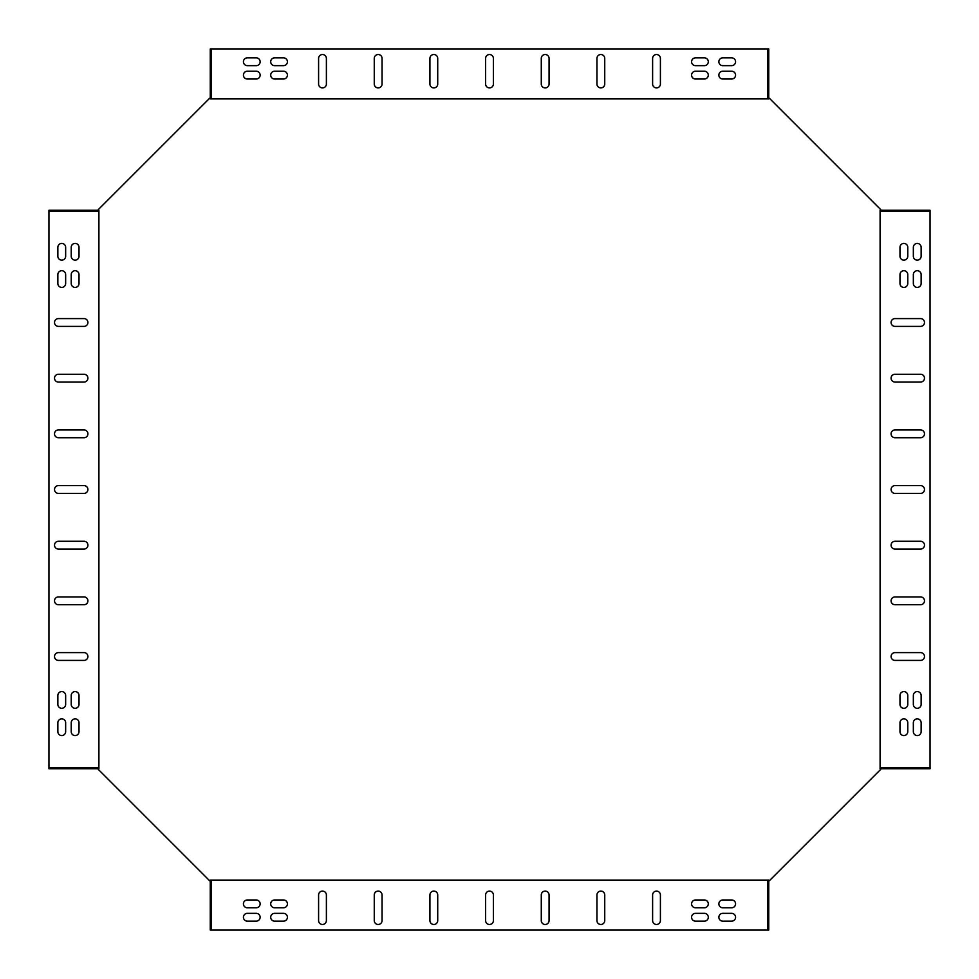 <?xml version="1.0" encoding="UTF-8"?>
<svg xmlns="http://www.w3.org/2000/svg" width="979" height="979" viewBox="0 0 979 979"><rect width="100%" height="100%" fill="white"/><g stroke="black" fill="none" stroke-linecap="round" stroke-linejoin="round"><path stroke-width="1.47" d="M210.252 880.097L768.748 880.097L768.748 930.05L210.252 930.05L210.252 880.097L209.616 880.721L98.279 769.384L98.903 768.748L98.903 210.252L98.279 209.616L209.616 98.279L210.252 98.903L210.252 48.95L768.748 48.95L768.748 98.903L210.252 98.903M880.097 210.252L930.05 210.252L930.05 768.748L880.097 768.748L880.097 210.252L880.721 209.616L769.384 98.279L768.748 98.903M880.097 768.748L880.721 769.384L769.384 880.721L768.748 880.097M704.39 71.222L695.482 71.222A3.892 3.892 0 0 0 691.59 75.114A3.892 3.892 0 0 0 695.482 79.018L704.39 79.018A3.892 3.892 0 0 0 708.294 75.114A3.892 3.892 0 0 0 704.39 71.222M283.518 71.222L274.609 71.222A3.892 3.892 0 0 0 270.706 75.114A3.892 3.892 0 0 0 274.609 79.018L283.518 79.018A3.892 3.892 0 0 0 287.41 75.114A3.892 3.892 0 0 0 283.518 71.222M247.332 71.222A3.892 3.892 0 0 0 243.428 75.114A3.892 3.892 0 0 0 247.332 79.018L256.241 79.018A3.892 3.892 0 0 0 260.133 75.114A3.892 3.892 0 0 0 256.241 71.222L247.332 71.222M907.778 704.39L907.778 695.482A3.892 3.892 0 0 0 903.886 691.59A3.892 3.892 0 0 0 899.982 695.482L899.982 704.39A3.892 3.892 0 0 0 903.886 708.294A3.892 3.892 0 0 0 907.778 704.39M907.778 283.518L907.778 274.609A3.892 3.892 0 0 0 903.886 270.706A3.892 3.892 0 0 0 899.982 274.609L899.982 283.518A3.892 3.892 0 0 0 903.886 287.41A3.892 3.892 0 0 0 907.778 283.518M907.778 247.332A3.892 3.892 0 0 0 903.886 243.428A3.892 3.892 0 0 0 899.982 247.332L899.982 256.241A3.892 3.892 0 0 0 903.886 260.133A3.892 3.892 0 0 0 907.778 256.241L907.778 247.332M274.609 907.778L283.518 907.778A3.892 3.892 0 0 0 287.41 903.886A3.892 3.892 0 0 0 283.518 899.982L274.609 899.982A3.892 3.892 0 0 0 270.706 903.886A3.892 3.892 0 0 0 274.609 907.778M695.482 907.778L704.39 907.778A3.892 3.892 0 0 0 708.294 903.886A3.892 3.892 0 0 0 704.39 899.982L695.482 899.982A3.892 3.892 0 0 0 691.59 903.886A3.892 3.892 0 0 0 695.482 907.778M731.668 907.778A3.892 3.892 0 0 0 735.572 903.886A3.892 3.892 0 0 0 731.668 899.982L722.759 899.982A3.892 3.892 0 0 0 718.867 903.886A3.892 3.892 0 0 0 722.759 907.778L731.668 907.778M283.518 57.859L274.609 57.859A3.892 3.892 0 0 0 270.706 61.75A3.892 3.892 0 0 0 274.609 65.654L283.518 65.654A3.892 3.892 0 0 0 287.41 61.75A3.892 3.892 0 0 0 283.518 57.859M704.39 57.859L695.482 57.859A3.892 3.892 0 0 0 691.59 61.75A3.892 3.892 0 0 0 695.482 65.654L704.39 65.654A3.892 3.892 0 0 0 708.294 61.75A3.892 3.892 0 0 0 704.39 57.859M921.141 283.518L921.141 274.609A3.892 3.892 0 0 0 917.25 270.706A3.892 3.892 0 0 0 913.346 274.609L913.346 283.518A3.892 3.892 0 0 0 917.25 287.41A3.892 3.892 0 0 0 921.141 283.518M921.141 704.39L921.141 695.482A3.892 3.892 0 0 0 917.25 691.59A3.892 3.892 0 0 0 913.346 695.482L913.346 704.39A3.892 3.892 0 0 0 917.25 708.294A3.892 3.892 0 0 0 921.141 704.39M695.482 921.141L704.39 921.141A3.892 3.892 0 0 0 708.294 917.25A3.892 3.892 0 0 0 704.39 913.346L695.482 913.346A3.892 3.892 0 0 0 691.59 917.25A3.892 3.892 0 0 0 695.482 921.141M274.609 921.141L283.518 921.141A3.892 3.892 0 0 0 287.41 917.25A3.892 3.892 0 0 0 283.518 913.346L274.609 913.346A3.892 3.892 0 0 0 270.706 917.25A3.892 3.892 0 0 0 274.609 921.141M731.668 65.654A3.892 3.892 0 0 0 735.572 61.75A3.892 3.892 0 0 0 731.668 57.859L722.759 57.859A3.892 3.892 0 0 0 718.867 61.75A3.892 3.892 0 0 0 722.759 65.654L731.668 65.654M913.346 731.668A3.892 3.892 0 0 0 917.25 735.572A3.892 3.892 0 0 0 921.141 731.668L921.141 722.759A3.892 3.892 0 0 0 917.25 718.867A3.892 3.892 0 0 0 913.346 722.759L913.346 731.668M247.332 913.346A3.892 3.892 0 0 0 243.428 917.25A3.892 3.892 0 0 0 247.332 921.141L256.241 921.141A3.892 3.892 0 0 0 260.133 917.25A3.892 3.892 0 0 0 256.241 913.346L247.332 913.346M493.392 84.023L493.392 58.41A3.892 3.892 0 0 0 489.5 54.518A3.892 3.892 0 0 0 485.608 58.41L485.608 84.023A3.892 3.892 0 0 0 489.5 87.914A3.892 3.892 0 0 0 493.392 84.023M437.723 84.023L437.723 58.41A3.892 3.892 0 0 0 433.832 54.518A3.892 3.892 0 0 0 429.928 58.41L429.928 84.023A3.892 3.892 0 0 0 433.832 87.914A3.892 3.892 0 0 0 437.723 84.023M382.055 84.023L382.055 58.41A3.892 3.892 0 0 0 378.151 54.518A3.892 3.892 0 0 0 374.259 58.41L374.259 84.023A3.892 3.892 0 0 0 378.151 87.914A3.892 3.892 0 0 0 382.055 84.023M326.386 84.023L326.386 58.41A3.892 3.892 0 0 0 322.483 54.518A3.892 3.892 0 0 0 318.591 58.41L318.591 84.023A3.892 3.892 0 0 0 322.483 87.914A3.892 3.892 0 0 0 326.386 84.023M549.072 84.023L549.072 58.41A3.892 3.892 0 0 0 545.168 54.518A3.892 3.892 0 0 0 541.277 58.41L541.277 84.023A3.892 3.892 0 0 0 545.168 87.914A3.892 3.892 0 0 0 549.072 84.023M604.741 84.023L604.741 58.41A3.892 3.892 0 0 0 600.849 54.518A3.892 3.892 0 0 0 596.945 58.41L596.945 84.023A3.892 3.892 0 0 0 600.849 87.914A3.892 3.892 0 0 0 604.741 84.023M660.409 84.023L660.409 58.41A3.892 3.892 0 0 0 656.517 54.518A3.892 3.892 0 0 0 652.614 58.41L652.614 84.023A3.892 3.892 0 0 0 656.517 87.914A3.892 3.892 0 0 0 660.409 84.023M920.59 318.591L894.977 318.591A3.892 3.892 0 0 0 891.086 322.483A3.892 3.892 0 0 0 894.977 326.386L920.59 326.386A3.892 3.892 0 0 0 924.482 322.483A3.892 3.892 0 0 0 920.59 318.591M920.59 374.259L894.977 374.259A3.892 3.892 0 0 0 891.086 378.151A3.892 3.892 0 0 0 894.977 382.055L920.59 382.055A3.892 3.892 0 0 0 924.482 378.151A3.892 3.892 0 0 0 920.59 374.259M920.59 429.928L894.977 429.928A3.892 3.892 0 0 0 891.086 433.832A3.892 3.892 0 0 0 894.977 437.723L920.59 437.723A3.892 3.892 0 0 0 924.482 433.832A3.892 3.892 0 0 0 920.59 429.928M920.59 652.614L894.977 652.614A3.892 3.892 0 0 0 891.086 656.517A3.892 3.892 0 0 0 894.977 660.409L920.59 660.409A3.892 3.892 0 0 0 924.482 656.517A3.892 3.892 0 0 0 920.59 652.614M920.59 596.945L894.977 596.945A3.892 3.892 0 0 0 891.086 600.849A3.892 3.892 0 0 0 894.977 604.741L920.59 604.741A3.892 3.892 0 0 0 924.482 600.849A3.892 3.892 0 0 0 920.59 596.945M920.59 541.277L894.977 541.277A3.892 3.892 0 0 0 891.086 545.168A3.892 3.892 0 0 0 894.977 549.072L920.59 549.072A3.892 3.892 0 0 0 924.482 545.168A3.892 3.892 0 0 0 920.59 541.277M920.59 485.608L894.977 485.608A3.892 3.892 0 0 0 891.086 489.5A3.892 3.892 0 0 0 894.977 493.392L920.59 493.392A3.892 3.892 0 0 0 924.482 489.5A3.892 3.892 0 0 0 920.59 485.608M485.608 894.977L485.608 920.59A3.892 3.892 0 0 0 489.5 924.482A3.892 3.892 0 0 0 493.392 920.59L493.392 894.977A3.892 3.892 0 0 0 489.5 891.086A3.892 3.892 0 0 0 485.608 894.977M541.277 894.977L541.277 920.59A3.892 3.892 0 0 0 545.168 924.482A3.892 3.892 0 0 0 549.072 920.59L549.072 894.977A3.892 3.892 0 0 0 545.168 891.086A3.892 3.892 0 0 0 541.277 894.977M596.945 894.977L596.945 920.59A3.892 3.892 0 0 0 600.849 924.482A3.892 3.892 0 0 0 604.741 920.59L604.741 894.977A3.892 3.892 0 0 0 600.849 891.086A3.892 3.892 0 0 0 596.945 894.977M652.614 894.977L652.614 920.59A3.892 3.892 0 0 0 656.517 924.482A3.892 3.892 0 0 0 660.409 920.59L660.409 894.977A3.892 3.892 0 0 0 656.517 891.086A3.892 3.892 0 0 0 652.614 894.977M429.928 894.977L429.928 920.59A3.892 3.892 0 0 0 433.832 924.482A3.892 3.892 0 0 0 437.723 920.59L437.723 894.977A3.892 3.892 0 0 0 433.832 891.086A3.892 3.892 0 0 0 429.928 894.977M374.259 894.977L374.259 920.59A3.892 3.892 0 0 0 378.151 924.482A3.892 3.892 0 0 0 382.055 920.59L382.055 894.977A3.892 3.892 0 0 0 378.151 891.086A3.892 3.892 0 0 0 374.259 894.977M318.591 894.977L318.591 920.59A3.892 3.892 0 0 0 322.483 924.482A3.892 3.892 0 0 0 326.386 920.59L326.386 894.977A3.892 3.892 0 0 0 322.483 891.086A3.892 3.892 0 0 0 318.591 894.977M58.41 660.409L84.023 660.409A3.892 3.892 0 0 0 87.914 656.517A3.892 3.892 0 0 0 84.023 652.614L58.41 652.614A3.892 3.892 0 0 0 54.518 656.517A3.892 3.892 0 0 0 58.41 660.409M58.41 604.741L84.023 604.741A3.892 3.892 0 0 0 87.914 600.849A3.892 3.892 0 0 0 84.023 596.945L58.41 596.945A3.892 3.892 0 0 0 54.518 600.849A3.892 3.892 0 0 0 58.41 604.741M58.41 549.072L84.023 549.072A3.892 3.892 0 0 0 87.914 545.168A3.892 3.892 0 0 0 84.023 541.277L58.41 541.277A3.892 3.892 0 0 0 54.518 545.168A3.892 3.892 0 0 0 58.41 549.072M58.41 326.386L84.023 326.386A3.892 3.892 0 0 0 87.914 322.483A3.892 3.892 0 0 0 84.023 318.591L58.41 318.591A3.892 3.892 0 0 0 54.518 322.483A3.892 3.892 0 0 0 58.41 326.386M58.41 382.055L84.023 382.055A3.892 3.892 0 0 0 87.914 378.151A3.892 3.892 0 0 0 84.023 374.259L58.41 374.259A3.892 3.892 0 0 0 54.518 378.151A3.892 3.892 0 0 0 58.41 382.055M58.41 437.723L84.023 437.723A3.892 3.892 0 0 0 87.914 433.832A3.892 3.892 0 0 0 84.023 429.928L58.41 429.928A3.892 3.892 0 0 0 54.518 433.832A3.892 3.892 0 0 0 58.41 437.723M58.41 493.392L84.023 493.392A3.892 3.892 0 0 0 87.914 489.5A3.892 3.892 0 0 0 84.023 485.608L58.41 485.608A3.892 3.892 0 0 0 54.518 489.5A3.892 3.892 0 0 0 58.41 493.392M71.222 274.609L71.222 283.518A3.892 3.892 0 0 0 75.114 287.41A3.892 3.892 0 0 0 79.018 283.518L79.018 274.609A3.892 3.892 0 0 0 75.114 270.706A3.892 3.892 0 0 0 71.222 274.609M71.222 695.482L71.222 704.39A3.892 3.892 0 0 0 75.114 708.294A3.892 3.892 0 0 0 79.018 704.39L79.018 695.482A3.892 3.892 0 0 0 75.114 691.59A3.892 3.892 0 0 0 71.222 695.482M71.222 731.668A3.892 3.892 0 0 0 75.114 735.572A3.892 3.892 0 0 0 79.018 731.668L79.018 722.759A3.892 3.892 0 0 0 75.114 718.867A3.892 3.892 0 0 0 71.222 722.759L71.222 731.668M57.859 695.482L57.859 704.39A3.892 3.892 0 0 0 61.75 708.294A3.892 3.892 0 0 0 65.654 704.39L65.654 695.482A3.892 3.892 0 0 0 61.75 691.59A3.892 3.892 0 0 0 57.859 695.482M57.859 274.609L57.859 283.518A3.892 3.892 0 0 0 61.75 287.41A3.892 3.892 0 0 0 65.654 283.518L65.654 274.609A3.892 3.892 0 0 0 61.75 270.706A3.892 3.892 0 0 0 57.859 274.609M65.654 247.332A3.892 3.892 0 0 0 61.75 243.428A3.892 3.892 0 0 0 57.859 247.332L57.859 256.241A3.892 3.892 0 0 0 61.75 260.133A3.892 3.892 0 0 0 65.654 256.241L65.654 247.332M98.903 210.252L48.95 210.252L48.95 767.854L98.903 767.854M57.859 731.668A3.892 3.892 0 0 0 61.75 735.572A3.892 3.892 0 0 0 65.654 731.668L65.654 722.759A3.892 3.892 0 0 0 61.75 718.867A3.892 3.892 0 0 0 57.859 722.759L57.859 731.668M79.018 247.332A3.892 3.892 0 0 0 75.114 243.428A3.892 3.892 0 0 0 71.222 247.332L71.222 256.241A3.892 3.892 0 0 0 75.114 260.133A3.892 3.892 0 0 0 79.018 256.241L79.018 247.332M731.668 921.141A3.892 3.892 0 0 0 735.572 917.25A3.892 3.892 0 0 0 731.668 913.346L722.759 913.346A3.892 3.892 0 0 0 718.867 917.25A3.892 3.892 0 0 0 722.759 921.141L731.668 921.141M921.141 247.332A3.892 3.892 0 0 0 917.25 243.428A3.892 3.892 0 0 0 913.346 247.332L913.346 256.241A3.892 3.892 0 0 0 917.25 260.133A3.892 3.892 0 0 0 921.141 256.241L921.141 247.332M247.332 57.859A3.892 3.892 0 0 0 243.428 61.75A3.892 3.892 0 0 0 247.332 65.654L256.241 65.654A3.892 3.892 0 0 0 260.133 61.75A3.892 3.892 0 0 0 256.241 57.859L247.332 57.859M247.332 899.982A3.892 3.892 0 0 0 243.428 903.886A3.892 3.892 0 0 0 247.332 907.778L256.241 907.778A3.892 3.892 0 0 0 260.133 903.886A3.892 3.892 0 0 0 256.241 899.982L247.332 899.982M899.982 731.668A3.892 3.892 0 0 0 903.886 735.572A3.892 3.892 0 0 0 907.778 731.668L907.778 722.759A3.892 3.892 0 0 0 903.886 718.867A3.892 3.892 0 0 0 899.982 722.759L899.982 731.668M731.668 79.018A3.892 3.892 0 0 0 735.572 75.114A3.892 3.892 0 0 0 731.668 71.222L722.759 71.222A3.892 3.892 0 0 0 718.867 75.114A3.892 3.892 0 0 0 722.759 79.018L731.668 79.018M211.146 880.097L211.146 930.05M48.95 767.854L48.95 768.748L98.903 768.748M211.146 98.903L211.146 48.95M48.95 211.146L98.903 211.146M767.854 880.097L767.854 930.05M930.05 767.854L880.097 767.854M767.854 98.903L767.854 48.95M930.05 211.146L880.097 211.146"/></g></svg>
